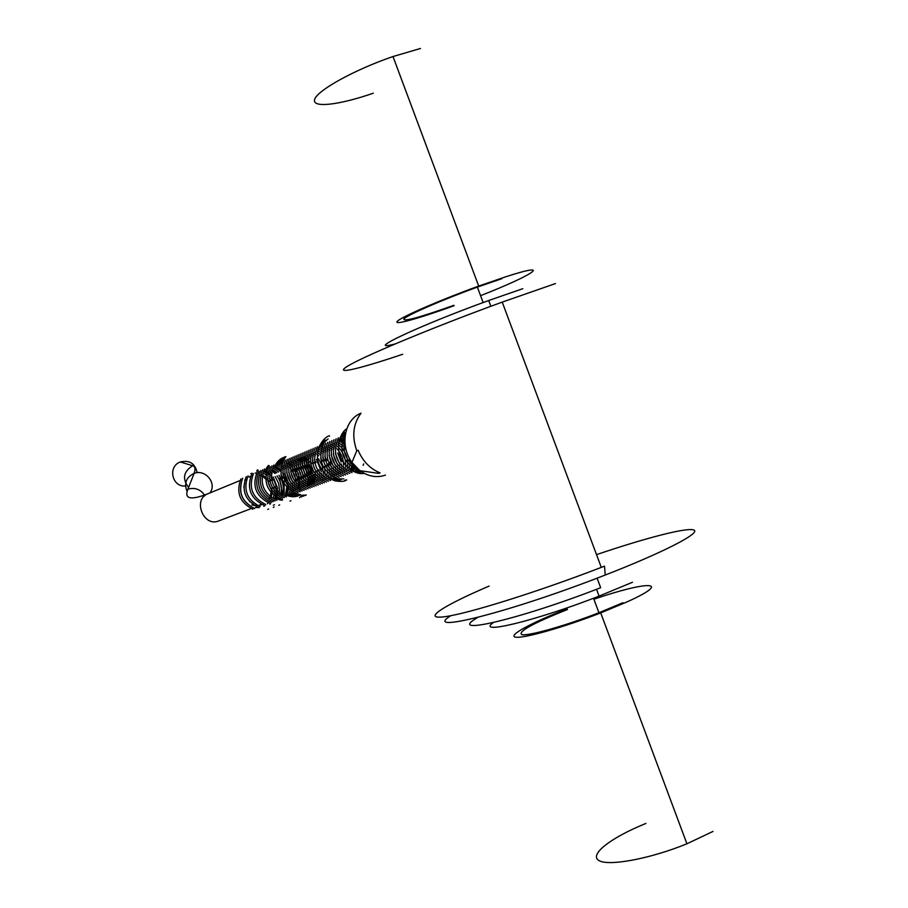 <?xml version="1.0" encoding="UTF-8"?>
<svg xmlns="http://www.w3.org/2000/svg" width="908" height="908" viewBox="0 0 908 908"><rect width="100%" height="100%" fill="white"/><g stroke="black" fill="none" stroke-linecap="round" stroke-linejoin="round"><path stroke-width="1.36" d="M344.892 438.337C341.805 451.56 346.061 461.559 357.673 468.324M344.734 435.159C338.378 451.151 342.986 462.83 358.535 470.196M338.287 437.872C332.01 453.716 336.573 465.305 351.975 472.614M336.153 438.768C329.899 454.567 334.45 466.122 349.807 473.42M345.789 432.094L344.938 432.231M334.031 439.665C327.799 455.419 332.339 466.939 347.639 474.214M360.737 472.194L361.441 471.717M345.619 432.855L343.996 432.946M331.908 440.55C325.711 456.259 330.24 467.745 345.494 475.02M359.557 472.319L360.794 471.275M345.369 433.831L343.099 433.74M329.808 441.436C323.634 457.099 328.14 468.562 343.349 475.803M358.354 472.353L359.943 470.741M363.177 465.327L363.677 463.875M344.836 434.943L342.225 434.626M327.709 442.321C321.557 457.938 326.063 469.368 341.204 476.598M357.116 472.308L358.796 470.299M344.302 436.192L341.408 435.59M325.609 443.206C319.491 458.778 323.974 470.162 339.081 477.381M355.845 472.16L357.559 469.742M343.814 437.599L340.625 436.669M323.532 444.08C317.437 459.607 321.909 470.968 336.959 478.164M354.54 471.91L356.231 469.05M343.372 439.188L339.887 437.849M328.094 438.87L321.455 444.954M334.848 478.947L343.882 478.868M353.201 471.547L354.824 468.188M355.21 467.03L355.437 466.247M344.881 442.344L344.007 441.685M342.997 441.016L339.217 439.154M351.816 471.059L353.314 467.121M353.587 465.94L353.779 464.851M344.813 444.977L343.712 443.944M342.736 443.127L338.605 440.607M317.323 446.691C311.308 462.081 315.746 473.352 330.648 480.502M350.375 470.412L351.668 465.747M351.827 464.487L351.929 462.989M342.656 445.726L338.06 442.23M325.745 440.108L325.007 440.289M315.269 447.565C309.276 462.898 313.703 474.135 328.56 481.274M340.682 479.935L341.317 479.572M348.876 469.595L349.83 463.909M349.841 462.444L349.353 458.177M346.209 450.243L343.655 446.793M340.909 446.884L337.617 444.091M336.607 443.433L335.949 443.047M325.336 440.709L324.065 440.891M313.226 448.427C307.256 463.716 311.682 474.918 326.471 482.046M339.569 480.139L340.625 479.413M346.777 470.446L346.992 469.708M347.276 468.539C348.672 460.753 346.743 453.75 341.499 447.519M338.843 447.712L337.311 446.271M336.335 445.488L335.506 444.886M334.496 444.239L333.849 443.864M324.86 441.47L323.157 441.572M311.194 449.278C305.247 464.533 309.651 475.701 324.406 482.806M338.446 480.264L339.751 479.174M344.688 471.286L344.904 470.571M345.188 469.402L345.392 468.403M345.562 467.155C346.164 460.038 344.098 453.739 339.354 448.257M336.232 447.984L335.188 447.042M334.223 446.271L333.406 445.68M332.396 445.034L331.761 444.67M324.36 442.378L322.283 442.332M309.163 450.13C303.249 465.339 307.642 476.484 322.34 483.567M337.288 480.309L338.763 478.868M342.611 472.126L342.815 471.422M343.111 470.265L343.303 469.277M343.485 468.04L343.61 466.655M343.633 465.236C343.474 459.039 341.34 453.625 337.22 448.995M334.099 448.734L333.088 447.814M332.112 447.054L331.306 446.475M330.296 445.839L329.672 445.476M323.838 443.41L321.443 443.161M307.142 450.981C301.252 466.144 305.633 477.256 320.286 484.327M336.108 480.275L337.685 478.471M340.534 472.954L340.738 472.274M341.045 471.116L341.238 470.151M341.419 468.914L341.544 467.563M341.578 466.156L341.487 464.067M341.204 462.024L337.64 453.001M331.988 449.471L330.989 448.586M330.013 447.826L329.218 447.269M328.219 446.634L327.595 446.282M323.327 444.568L320.637 444.08M305.133 451.832C299.265 466.95 303.624 478.028 318.231 485.088M334.893 480.162L336.516 477.971M338.468 473.794L339.172 471.014M339.365 469.788L339.49 468.46M339.535 467.075L339.456 465.044M339.195 463.057L335.472 453.614M329.876 450.22L328.9 449.358M327.924 448.597L327.141 448.053M326.131 447.428L325.529 447.088M322.839 445.873L319.877 445.09M303.124 452.672C297.279 467.745 301.638 478.8 316.188 485.837M333.645 479.946L335.268 477.347M336.414 474.623L337.118 471.876M337.311 470.662L337.435 469.357M337.492 467.983L337.424 466.008M337.197 464.067L333.315 454.25M327.788 450.97L326.812 450.13M325.847 449.381L325.075 448.847M324.065 448.212L323.475 447.882M322.385 447.338L319.162 446.191M301.127 453.523C295.304 468.539 299.651 479.572 314.157 486.586M332.362 479.617L333.94 476.587M334.36 475.44L335.075 472.739M335.268 471.524L335.404 470.253M335.461 468.88L335.404 466.962M335.2 465.078L331.17 454.874M325.688 451.707L324.735 450.89M323.77 450.152L323.01 449.63M322 449.006L318.492 447.417M299.129 454.352C293.341 469.334 297.676 480.332 312.125 487.335M331.045 479.186L333.032 473.59M333.225 472.387L333.361 471.139M333.429 469.776L333.395 467.904M333.202 466.065L329.036 455.521M323.611 452.456L322.669 451.651M321.704 450.913L317.879 448.756M297.154 455.192C291.377 470.128 295.702 481.092 310.116 488.084M329.683 478.618L331 474.441M331.204 473.238L331.341 472.012M331.409 470.673L331.386 468.846M331.216 467.053L330.013 462.115M321.546 453.194L317.335 450.266M295.179 456.02C289.425 470.911 293.738 481.853 308.096 488.833M328.253 477.903L329.32 472.886M329.4 471.558L329.377 469.776M329.229 468.017L328.321 463.818M327.005 460.504L324.803 456.815M320.66 455.067L316.869 451.957M293.205 456.849C287.484 471.706 291.786 482.602 306.098 489.571M326.233 478.709L326.437 478.119M326.755 476.972L327.391 470.696M327.243 468.982L326.494 465.18M324.746 460.753L322.703 457.462M318.674 455.861L316.517 453.932M315.553 453.217L314.838 452.74M291.241 457.677C285.555 472.489 289.834 483.362 304.101 490.309M324.224 479.515L324.417 478.936M324.746 477.801L324.939 476.972M325.155 475.781L324.621 466.417M322.533 461.128L320.603 458.12M315.371 455.407L314.486 454.681M313.521 453.977L312.817 453.512M289.289 458.506C283.625 473.261 287.893 484.112 302.114 491.035M322.215 480.321L322.408 479.753M322.737 478.618L322.93 477.801M323.157 476.621L323.305 475.486M323.396 474.18L322.317 466.088L318.526 458.778M313.328 456.145L312.466 455.43M311.501 454.726L310.808 454.272M287.348 459.323C281.696 474.044 285.963 484.861 300.128 491.773M320.74 479.435L320.933 478.63M321.16 477.46L321.307 476.348M321.409 475.054L321.432 473.431M321.341 471.808L316.461 459.437M311.296 456.883L310.445 456.179M309.48 455.487L308.799 455.044M285.407 460.14C279.777 474.816 284.034 485.598 298.153 492.499M318.753 480.241L318.946 479.458M319.173 478.289L319.332 477.199M319.434 475.917L319.468 474.328M319.378 472.728L318.935 469.788M316.075 462.547L314.395 460.106M310.82 459.039L310.23 458.461M309.276 457.609L308.436 456.928M307.471 456.236L306.802 455.805M283.478 460.958C277.871 475.588 282.116 486.348 296.19 493.226M316.767 481.047L316.96 480.287M317.198 479.118L317.346 478.039M317.459 476.768L317.505 475.224M317.425 473.647L317.04 470.855M313.964 463.08L312.341 460.765M308.868 459.834L308.209 459.187M307.267 458.336L306.427 457.677M305.463 456.996L304.804 456.576M314.792 481.853L314.985 481.104M315.224 479.935L315.382 478.891M315.496 477.619L315.541 476.11M315.485 474.555L315.133 471.888M311.864 463.625L310.298 461.434M306.938 460.617L306.2 459.902M305.258 459.073L304.43 458.426M303.476 457.745L302.829 457.337M312.829 482.659L313.022 481.921M313.26 480.763L313.419 479.73M313.544 478.471L313.589 476.995M313.544 475.463L308.266 462.104M304.997 461.4L304.203 460.617M303.261 459.8L302.443 459.164M301.479 458.495L300.843 458.086M310.865 483.453L311.058 482.727M311.308 481.581L311.455 480.559M311.592 479.31L311.648 477.869M311.603 476.359L310.003 469.141L306.234 462.774M303.079 462.172L302.216 461.343M301.263 460.526L300.469 459.902M299.504 459.232L298.88 458.846M285.906 456.622L284.499 457.019M299.663 495.405L300.957 494.746M308.913 484.248L309.106 483.533M309.356 482.386L309.514 481.399M309.639 480.15L309.707 478.732M309.673 477.245L308.062 469.901L304.225 463.443M301.161 462.955L300.23 462.059M299.277 461.253L298.494 460.64M297.529 459.981L296.916 459.596M285.555 457.121L282.604 457.814M273.921 464.975C268.439 479.401 272.616 490.014 286.463 496.812M297.745 496.12L300.355 494.622M306.972 485.042L307.154 484.339M307.403 483.192L307.574 482.227M307.71 480.99L307.778 479.606M307.755 478.13L306.132 470.662L302.216 464.113M299.231 463.704L298.244 462.774M297.302 461.968L296.53 461.377M295.565 460.719L294.964 460.345M285.123 457.768L281.696 458.302M272.025 465.781C266.577 480.15 270.743 490.729 284.544 497.527M296.746 496.392L299.606 494.44M305.031 485.825L305.213 485.144M305.474 483.998L305.633 483.045M305.769 481.819L305.848 480.457M305.837 479.004L304.214 471.422L300.219 464.783M297.245 464.397L296.28 463.477M295.338 462.694L294.578 462.115M293.613 461.457L293.012 461.094M284.658 458.551L280.822 458.846M270.141 466.564C264.716 480.899 268.87 491.455 282.626 498.231M295.736 496.585L298.721 494.19M303.102 486.609L303.283 485.939M303.544 484.804L303.703 483.862M303.851 482.636L303.93 481.319M303.93 479.878L302.307 472.171L298.221 465.452M295.27 465.089L294.317 464.192M293.375 463.409L292.626 462.842M291.661 462.195L291.082 461.843M284.17 459.459L279.97 459.459M268.269 467.359C262.866 481.649 267.009 492.181 280.72 498.935M294.703 496.721L297.756 493.861M300.037 490.32L300.809 488.493M301.172 487.392L301.354 486.733M301.615 485.598L301.785 484.679M301.933 483.465L302.012 482.159M302.024 480.741L300.4 472.932L296.246 466.122M293.295 465.77L292.365 464.896M291.423 464.124L290.685 463.579M289.72 462.932L289.141 462.592M283.682 460.469L279.165 460.129M293.647 496.789L296.712 493.453M299.254 488.175L299.436 487.528M299.697 486.393L299.867 485.485M300.026 484.282L300.105 483.011M300.117 481.603L298.505 473.681L294.271 466.791M291.343 466.462L290.412 465.611M289.482 464.839L288.755 464.306M287.791 463.67L287.223 463.33M283.217 461.593L278.37 460.878M264.534 468.937C259.177 483.135 263.297 493.611 276.917 500.342M292.558 496.778L295.599 492.953M297.347 488.947L297.518 488.311M297.79 487.187L297.96 486.302M298.119 485.099L298.21 483.851M298.233 482.454L296.61 474.43L292.308 467.461M289.38 467.143L288.472 466.315M287.541 465.554L286.826 465.032M282.774 462.853L277.621 461.684M262.684 469.72C257.339 483.885 261.459 494.315 275.033 501.034L275.011 501.034M291.457 496.699L294.419 492.329M295.441 489.718L295.622 489.094M295.883 487.971L296.053 487.097M296.212 485.905L296.314 484.679M296.337 483.306L294.725 475.168L290.344 468.131M287.439 467.824L286.542 467.018M285.611 466.269L284.908 465.759M282.365 464.26L276.906 462.569M260.823 470.526L260.812 470.526C255.523 484.611 259.62 495.03 273.149 501.738M290.333 496.551L293.159 491.58M293.534 490.479L293.715 489.877M293.988 488.754L294.158 487.902M294.328 486.711L294.43 485.508M294.464 484.146L294.374 482.307M294.101 480.332L290.742 471.831M285.498 468.517L284.624 467.722M283.682 466.973L282.99 466.474M282.025 465.849L276.214 463.534M258.996 471.275C253.695 485.349 257.793 495.734 271.276 502.43M289.164 496.313L291.82 490.649M292.104 489.537L292.262 488.697M292.444 487.517L292.546 486.336M292.58 484.986L292.512 483.204M292.262 481.274L288.755 472.398M283.568 469.198L282.706 468.426M281.775 467.688L275.578 464.601M257.157 472.046C251.891 486.086 255.965 496.438 269.404 503.111M287.972 495.972L290.39 489.491M290.56 488.311L290.674 487.165M290.719 485.814L290.651 484.077M290.435 482.205L286.78 472.966M281.65 469.879L274.976 465.759M286.746 495.541L288.801 487.982M288.858 486.643L288.801 484.951M288.596 483.135L284.817 473.545M280.504 471.297L274.432 467.03M269.108 465.566L268.325 465.498M253.502 473.579C248.281 487.539 252.345 497.845 265.681 504.485M282.07 500.274L282.592 499.695M285.475 494.985L286.951 485.825M286.769 484.043L285.555 479.276M285.226 478.437L282.853 474.135M278.665 472.046L273.944 468.449M268.643 466.519L267.61 466.36M251.686 474.351C246.488 488.266 250.54 498.537 263.842 505.166M280.958 500.138L281.594 499.321M284.147 494.27L284.068 481.047M282.933 478.164L280.913 474.714M276.838 472.784L273.535 470.06M268.178 467.586L266.941 467.291M273.353 505.245L274.42 504.723M279.823 499.911L280.527 498.855L280.016 499.956M282.286 495.019C284.317 488.118 283.205 481.546 278.972 475.315M275.011 473.522L273.229 471.91M272.298 471.207L271.662 470.764M267.735 468.778L266.305 468.324M248.077 475.871C242.924 489.707 246.953 499.922 260.165 506.528M278.654 499.593L279.392 498.288M280.901 494.145L281.071 493.396M281.264 492.238C281.979 486.336 280.572 480.888 277.053 475.906M272.15 473.261L271.356 472.603M270.425 471.899L269.801 471.479M267.338 470.106L265.704 469.447M246.284 476.632C241.153 490.422 245.16 500.614 258.326 507.197M277.462 499.184L278.188 497.595M279.062 494.905L279.221 494.168M279.426 493.021L279.55 492M279.63 490.717L278.586 483.26L275.135 476.507M270.266 473.942L269.494 473.284M268.564 472.591L267.951 472.183M266.986 471.593L265.159 470.673M276.214 498.651L276.917 496.744M277.224 495.654L277.383 494.939M277.587 493.793L277.712 492.783M277.803 491.523L277.814 490.059M277.7 488.447L273.217 477.109M268.393 474.612L267.633 473.976M266.702 473.284L264.671 472.046M258.099 470.038L257.384 469.981M242.708 478.141C237.624 491.852 241.619 501.988 254.694 508.548M274.92 497.993L275.555 495.7M275.76 494.565L275.896 493.577M275.987 492.318L275.998 490.887M275.907 489.31L275.476 486.631M272.843 479.969L271.322 477.721M266.532 475.281L264.251 473.59M257.634 470.957L256.68 470.809M240.926 478.891C235.864 492.556 239.848 502.669 252.878 509.218M269.937 504.349L270.527 503.599M273.569 497.153L274.068 494.361M274.171 493.112L274.193 491.716M274.103 490.161L273.728 487.607M270.902 480.446L269.426 478.323M246.885 479.276L246.329 480.014M244.729 482.988L243.764 487.131M249.359 501.273L252.878 503.634M256.09 504.712L257.225 504.882M259.586 504.927L262.298 504.383L260.108 505.154M269.392 498.265L269.699 497.641M270.107 496.665L270.38 495.847M270.663 494.792L271.049 490.774M270.89 488.935L267.917 481.41M266.782 479.957L263.751 477.29M262.821 476.711L262.06 476.303M261.107 475.871L260.448 475.633M251.085 476.008L249.167 477.143M356.787 450.72L358.104 450.198C362.746 461.219 370.055 468.778 380.055 472.875L378.715 473.374L359.977 470.696L351.952 462.433L356.787 450.72C351.714 436.442 353.099 423.957 360.941 413.276M454.102 305.701L452.831 306.155C418.259 318.731 391.984 325.949 397.591 321.035C402.641 316.336 441.106 299.663 478.698 286.077L505.813 276.758C554.379 261.016 533.791 274.886 480.559 295.656M373.347 93.183C338.639 105.271 310.876 108.404 314.815 99.017C318.175 89.824 355.198 69.462 392.994 56.534L420.54 48.465M453.943 305.281C418.951 317.732 402.301 322.215 403.969 318.719C408.679 314.418 443.456 299.356 477.37 287.098L501.886 278.677M395.139 343.928C361.724 352.781 418.815 325.745 488.708 300.514L522.792 288.687M450.663 615.737C420.994 634.499 510.988 611.969 605.227 575.036L604.501 566.149L601.289 567.386C537.332 592.073 467.484 613.853 444.579 616.736C421.142 619.824 443.036 605.795 489.106 586.08M402.675 354.279C355.278 370.248 330.24 375.73 350.59 364.46C370.419 353.382 437.883 325.495 502.226 302.114L555.48 283.568M493.271 622.604C475.156 635.396 536.231 620.709 599.076 596.125L632.467 582.266M567.477 609.506C532.917 623.285 517.696 631.673 521.794 634.669C528.672 636.156 565.287 625.85 598.951 612.741L622.911 602.719M645.883 823.465C611.64 837.221 588.997 854.394 598.701 860.398C607.849 866.618 649.81 858.991 686.925 843.782L712.996 831.422M567.228 608.859L565.979 609.336C531.6 622.616 507.447 635.657 515.46 637.132C522.906 638.823 563.414 627.451 600.721 612.911L627.235 601.811C673.906 580.757 648.017 580.575 593.9 599.235M605.227 575.036C662.454 552.79 699.671 533.666 694.257 530.238C689.149 526.663 646.825 537.547 596.522 554.629M477.812 617.395C444.602 636.576 518.457 619.801 600.665 587.714L597.101 578.158M197.161 472.716C195.175 463.466 189.568 459.879 180.34 461.968C167.447 466.394 172.009 487.494 185.504 485.962M359.977 470.696C368.353 476.575 376.854 478.039 385.469 475.111M361.009 413.185C344.45 419.405 339.479 445.669 351.952 462.433M204.868 495.598C200.781 489.423 195.141 487.267 187.945 489.106C183.927 499.048 190.657 500.569 208.159 493.657C192.235 499.025 203.517 527.741 218.851 520.863L250.574 508.832M209.93 492.93C217.239 483.408 205.526 468.869 194.119 473.374C186.117 477.267 183.779 483.317 187.127 491.523M187.945 489.106L194.119 473.374C195.697 469.096 195.197 466.564 192.632 465.747C183.439 471.57 182.088 478.811 188.592 487.471M250.846 473.613L252.152 473.284M255.216 473.011L256.748 473.125M262.276 474.941L262.923 475.315M263.865 475.928L266.589 478.244M267.599 479.379L269.086 481.467M271.708 488.107L272.037 490.638M272.082 492.159L271.685 495.711M271.413 496.801L271.197 497.505M268.393 502.623L267.361 503.747M264.932 505.642L263.763 506.289M259.234 507.595L255.42 507.493M249.791 505.438C242.209 500.081 239.349 492.862 241.244 483.771M203.914 496.494L204.232 495.189M364.346 473.42C356.81 474.657 349.251 470.231 341.692 460.14C333.497 443.002 343.769 429.722 346.743 428.882M354.722 465.679L354.563 466.621M354.302 467.847L353.11 471.513M346.731 479.867C344.722 481.388 341.431 481.785 336.868 481.081C329.695 481.115 317.255 466.996 317.459 457.257C317.346 440.448 330.206 434.24 329.513 436.192M339.842 437.928L343.235 439.801M344.245 440.505L344.858 440.97M352.871 463.977L352.769 465.305M352.61 466.564L351.532 470.934M345.562 479.957L343.667 481.217M339.093 439.427L342.872 441.89M343.848 442.695L344.813 443.603M308.198 460.606L309.458 462.172M310.649 463.931L314.032 472.489M314.361 474.589L314.509 476.598M314.52 478.017L314.452 479.299M314.327 480.548L314.191 481.456M313.964 482.636L313.827 483.26M306.246 494.962L305.338 495.473M304.645 457.28L305.36 457.848M306.302 458.665L307.222 459.561M306.178 461.298L307.415 462.808M308.572 464.499L312.125 473.488M312.431 475.52L312.568 477.472M312.568 478.879L312.5 480.139M312.375 481.376L312.239 482.261M312.011 483.442L311.864 484.055M305.167 495.064L303.397 496.199M302.659 458.018L303.363 458.574M304.305 459.391L305.213 460.265M306.518 465.078L310.23 474.475M310.513 476.45L310.627 478.334M310.627 479.742L310.559 480.968M310.423 482.205L310.286 483.067M310.048 484.248L309.912 484.838M304.055 495.087L301.456 496.914M300.684 458.767L301.377 459.312M302.319 460.118L303.215 460.969M304.475 465.656L308.345 475.451M308.595 477.37L308.697 479.197M308.686 480.593L308.618 481.796M308.47 483.022L308.345 483.873M308.107 485.054L307.96 485.632M302.92 495.03L299.526 497.641M298.721 459.505L299.402 460.038M300.332 460.844L301.218 461.673M294.419 468.676L296.235 471.627M298.255 476.723L298.936 480.116M299.107 481.83L299.152 483.442M299.107 484.781L299.016 485.871M298.857 487.074L298.732 487.834M296.848 493.509L295.191 496.358M290.878 500.683L289.993 501.182M288.994 463.182L289.607 463.659M290.549 464.431L291.354 465.157M282.66 472.398L284.079 474.43M287.461 482.988L287.813 485.44M287.904 486.983L286.576 495.473M279.641 504.871L278.767 505.359M274.897 465.918L281.128 470.616M279.641 478.516L282.161 492.953M281.979 494.122L281.843 494.758M274.103 506.936L273.251 507.413M273.399 470.764L275.635 472.841M271.208 476.178L272.411 477.744M273.683 479.742L276.236 486.211M276.679 488.538L276.872 490.502M276.906 491.943L276.872 493.169M276.77 494.406L276.656 495.257M276.463 496.415L275.941 498.515M268.643 508.979L267.792 509.445M265.045 470.968L266.873 472.149M267.815 472.852L268.473 473.397M269.392 474.237L270.198 475.043M255.693 505.756L251.834 504.95M244.717 480.173L245.342 479.503M251.096 475.985L249.28 476.779M478.698 286.077L392.994 56.534M483.135 302.546L477.37 287.098M490.853 306.28L488.708 300.514M601.289 567.386L502.226 302.114M599.076 596.125L596.533 589.303M598.951 612.741L593.537 598.247M686.925 843.782L600.721 612.911M192.632 465.747L180.34 461.968M262.31 504.394L261.618 504.655M251.096 475.996L250.097 476.405M239.485 480.775L208.159 493.657"/></g></svg>
